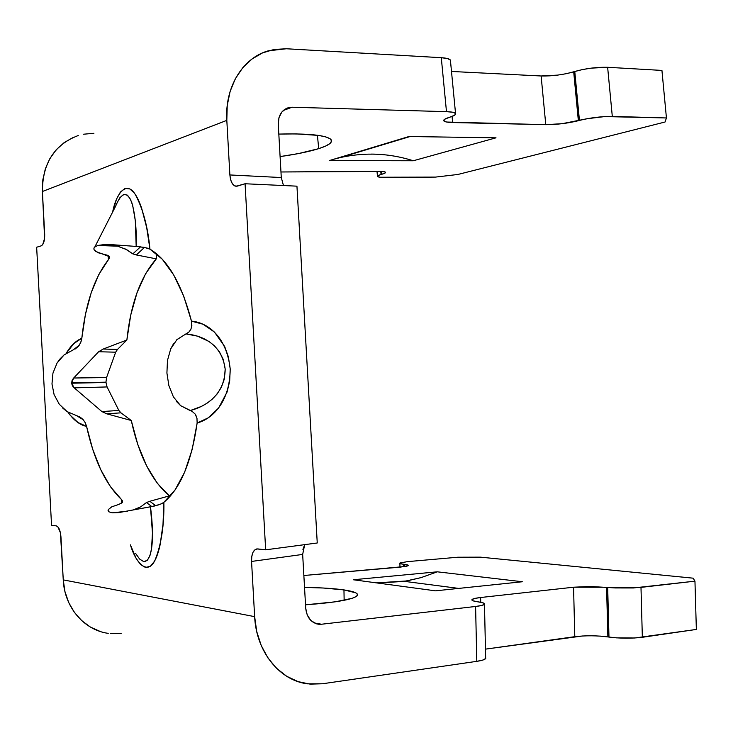 <?xml version="1.0" encoding="UTF-8"?>
<svg xmlns="http://www.w3.org/2000/svg" width="733" height="733" viewBox="0 0 733 733"><rect width="100%" height="100%" fill="white"/><g stroke="black" fill="none" stroke-linecap="round" stroke-linejoin="round"><path stroke-width="1.1" d="M318.718 148.652C308.959 151.685 296.086 154.333 280.098 156.587L298.487 153.564L318.718 148.652L325.644 146.05L330.006 143.485L331.582 141.038L330.207 138.821L325.837 136.915L318.562 135.413L296.288 133.901L278.815 134.084C308.556 133.369 325.919 135.156 330.913 139.435C333.121 142.257 329.053 145.326 318.718 148.652L317.407 135.248L318.718 148.652M304.534 587.408C320.752 587.646 333.9 588.48 343.96 589.909L344.144 600.3L343.96 589.909L323.226 588.013L304.534 587.408M376.423 582.872L406.815 580.948L421.127 577.604L437.271 571.813L522.4 581.745L437.271 571.813L353.306 579.757L435.494 590.835L522.4 581.745L435.494 590.835L353.306 579.757L437.271 571.813L421.127 577.604L404.396 581.351L458.739 588.407L404.396 581.351L379.034 582.973M111.792 506.815L118.874 504.405L111.792 506.815L108.356 509.536L111.792 506.815M130.392 544.857L136.118 558.354L140.635 564.612L145.601 567.534L150.421 566.224L154.498 561.231C156.706 557.327 158.575 551.867 160.096 544.839L163.001 524.452L163.88 502.316L161.269 503.846L154.379 506.045L118.682 512.605L112.222 512.816L127.56 511.185L112.222 512.816L108.64 511.726L108.356 509.536M146.472 502.545L140.681 506.851L132.911 510.067L140.681 506.851L146.472 502.545L151.813 506.567L146.472 502.545L149.816 501.271L146.472 502.545M169.369 495.893L149.816 501.271L169.369 495.893L157.192 483.157L146.545 465.739L137.804 444.528L131.28 420.513C138.968 455.633 151.667 480.756 169.369 495.893L169.625 496.873L169.369 495.893M106.752 413.824L101.887 411.57L118.856 410.453L101.887 411.57L74.235 387.858L107.073 386.942L118.856 410.453L120.927 412.835L106.752 413.824L131.28 420.513L120.927 412.835L118.856 410.453L107.073 386.942L105.955 382.168L106.569 377.568L115.677 352.188L117.472 349.458L126.873 340.011L103.234 349.018L98.634 351.739L73.703 378.008L72.127 380.189L71.614 383.212L72.43 385.833L74.235 387.858L101.887 411.57L106.752 413.824L120.927 412.835L131.28 420.513M156.312 258.85C140.479 276.891 130.666 303.948 126.873 340.011L130.721 315.126L137.053 292.641L145.675 273.565L156.312 258.85L156.963 254.076L156.312 258.85L136.301 254.947L156.312 258.85M132.847 253.884L136.301 254.947L144.493 247.415L136.301 254.947L132.847 253.884L125.554 249.083L118.508 246.554L126.598 249.596L132.847 253.884L140.534 246.819L132.847 253.884M121.632 245.372L97.681 245.463L94.273 247.351L93.833 248.918L94.273 247.351L97.681 245.463L117.747 246.187M107.705 255.331L97.947 252.693L94.264 250.008M75.242 348.954L78.394 346.324L80.731 342.494L81.812 338.252C85.468 303.975 94.291 277.853 108.292 259.876L109.345 257.897M64.119 354.882L73.346 349.806L64.119 354.882L60.253 358.639L57.055 363.046L64.119 354.882M122.631 501.161L121.348 499.384C105.488 484.073 93.897 459.747 86.576 426.395L85.129 422.474L82.93 419.395L80.163 417.141L67.134 411.625L59.254 404.213L54.105 394.629L51.979 383.964L52.95 373.124L57.055 363.046M73.346 137.355L64.192 142.578L56.276 149.715L49.917 158.53L45.373 168.7L42.826 179.832L42.395 191.505L44.686 234.276C44.777 240.635 43.614 244.492 41.204 245.848L36.65 247.241L41.204 245.848L42.706 244.602L44.594 238.335L42.395 191.505L226.818 120.368L229.878 174.949L230.666 179.842L232.343 183.681L234.67 185.889L237.3 186.118L245.069 183.754L265.667 549.823L257.677 548.907L255.093 549.622L253.022 552.261L251.786 556.411L251.556 561.441L254.644 616.636L63.258 579.885L60.408 532.717L57.861 526.825L56.239 525.854L51.557 525.314L36.65 247.241L51.557 525.314L56.239 525.854C58.777 526.761 60.344 530.39 60.94 536.739L63.258 579.885C64.394 607.208 84.121 630.188 108.218 633.349M95.62 251.373L109.18 256.577L109.299 258.117L108.292 259.876L108.31 255.67L108.292 259.876L98.845 274.454L91.149 292.916L85.422 314.475L81.812 338.252L73.85 343.566L66.208 353.324C70.753 345.692 75.948 340.671 81.812 338.252L80.978 341.871L79.228 345.243L73.346 349.806M67.931 412.138L70.011 415.015L78.046 422.556L86.576 426.395L92.725 449.338L100.742 469.688L110.39 486.63L121.348 499.384L121.779 503.232L121.348 499.384L122.53 500.896L122.576 502.307L118.874 504.405M116.474 204.021L119.827 197.763L123.694 194.373L127.469 195.161L130.492 199.367L132.71 205.552L135.321 220.725L136.182 246.444L113.148 244.758L104.086 244.602L97.681 245.463L104.086 244.602L113.148 244.758L138.546 246.609L147.076 248.029L149.953 249.156C167.775 259.684 181.619 283.68 191.487 321.155L191.854 325.644L190.892 329.291L188.876 332.095L176.919 339.608L170.734 348.844L167.481 360.407L166.913 373.024L168.865 385.567L173.4 396.892L180.611 405.651L192.128 411.36L195.161 414.081L196.966 418.25L197.14 423.014C191.505 462.056 180.419 488.49 163.88 502.316L175.022 490.029L184.624 472.189L192.156 449.503L197.14 423.014L208.163 417.874L218.571 408.07L227.093 392.018L229.667 381.151L230.208 368.91L228.375 356.834L224.665 346.498L214.476 332.086L203.059 324.233L191.487 321.155L183.644 295.94L173.721 274.967L162.277 259.189L149.953 249.156L146.71 227.752L141.671 208.3C139.426 201.685 137.007 196.646 134.423 193.182L129.878 188.94L125.004 188.418L120.386 192.083L116.584 198.982L112.607 212.112M93.916 133.287L83.379 134.231M78.275 135.523C54.444 144.511 42.487 163.175 42.395 191.505L226.818 120.368L227.23 105.515L230.116 91.442L235.348 78.706L242.715 67.793L251.886 59.098L262.496 52.913L274.133 49.441L286.337 48.763L441.284 57.696L446.479 111.654L292.036 107.229L286.438 108.374L281.866 111.993L278.998 117.573L278.265 124.298L281.28 177.542L229.878 174.949L226.818 120.368C224.637 87.337 242.623 57.98 268.214 50.834L286.337 48.763L441.284 57.696L446.479 111.654L452.765 112.25L455.624 113.496L454.68 115.191L444.674 119.259L443.822 120.881L446.644 122.035L545.773 124.674L562.193 123.675L586.931 118.746L604.78 116.574L666.434 117.958L665.051 122.008L457.878 174.472L435.53 177.093L380.152 177.239L377.623 176.616L377.926 175.654L384.981 173.098L385.329 172.099L382.754 171.44L280.968 171.98L377.623 171.22C382.131 171.22 384.733 171.549 385.43 172.2C385.897 172.786 384.688 173.483 381.811 174.28L381.059 174.491L380.748 171.284L381.059 174.491C378.228 175.279 377.046 175.947 377.495 176.516C378.201 177.139 380.729 177.441 385.1 177.432L435.53 177.093L457.878 174.472L665.051 122.008L666.434 117.958L612.302 116.41L607.639 67.289L591.155 68.142L582.249 69.608L566.242 73.703M600.153 636.097L616.664 637.875L634.787 637.994L696.35 629.436L694.957 581.159L693.134 578.172L480.427 557.153L457.823 557.227L407.392 561.643L457.823 557.227L480.427 557.153L693.134 578.172L694.957 581.159L696.35 629.436L642.346 637.289L640.99 587.39L694.957 581.159L633.449 587.958L615.354 587.948L590.083 586.455L573.563 587.215L480.619 597.514L474.672 598.467L471.97 599.612L472.987 600.785L483.432 602.975L484.55 604.203L481.819 605.421L475.598 606.466L321.466 624.241L314.155 622.885L321.466 624.241L318.791 624.269C311.149 622.885 306.797 617.543 305.716 608.234L302.656 554.331M100.1 631.434L90.37 627.045L81.675 620.604L74.354 612.33L68.7 602.526L64.953 591.577L63.258 579.885L254.644 616.636L256.733 631.571L261.223 645.507L267.911 657.913L276.533 668.304L286.722 676.293L298.065 681.626L310.132 684.127L322.456 683.77L476.789 661.34L322.456 683.77L307.503 683.834C279.548 680.536 256.211 651.637 254.644 616.636L251.556 561.441C251.437 554.175 253.187 549.997 256.816 548.916L265.667 549.823L317.252 542.979L296.947 186.164L245.069 183.754L265.667 549.823L317.252 542.979L296.947 186.164L245.069 183.754L236.118 186.274C232.599 185.586 230.519 181.811 229.878 174.949L281.28 177.542L278.265 124.298C278.238 115.493 281.674 109.932 288.582 107.614L292.036 107.229L283.268 110.5L292.036 107.229L446.479 111.654C451.574 111.828 454.597 112.396 455.532 113.377C456.32 114.467 454.524 115.704 450.163 117.078L449.127 117.399C444.858 118.755 443.108 119.937 443.886 120.954L443.795 120.075M371.549 154.086C385.769 154.196 399.677 156.422 413.275 160.765L329.273 160.591L408.977 136.521L496.012 137.822L413.275 160.765L496.012 137.822L408.977 136.521L329.273 160.591L413.275 160.765C389.507 153.188 365.291 152.088 340.616 157.485L333.68 159.263M302.912 549.503L304.671 544.646L302.665 554.423L251.556 561.441L302.665 554.423L305.716 608.234L307.219 614.95L310.728 620.32L315.721 623.572L321.466 624.241L475.598 606.466L476.789 661.34L483.01 660.012L485.741 658.426M484.476 604.294C483.643 605.137 480.683 605.861 475.598 606.466L476.789 661.34C481.883 660.58 484.843 659.645 485.667 658.546L484.476 604.294C485.136 603.378 483.212 602.599 478.713 601.949L477.641 601.802C473.234 601.161 471.365 600.409 472.015 599.557C472.849 598.751 475.717 598.073 480.619 597.514L480.729 602.279L480.619 597.514L573.563 587.215L574.791 636.684L485.457 649.136L582.515 635.987M303.856 575.506L405.67 566.462L408.171 565.711L407.722 564.978L400.401 563.677L399.998 562.962L407.392 561.643L399.888 563.054C399.494 563.53 400.749 563.934 403.654 564.282L404.424 564.364L404.469 566.655L404.424 564.364C407.383 564.712 408.657 565.134 408.263 565.629L400.557 567.104L303.856 575.506M305.524 604.817L335.283 601.811L352.28 598.265L356.449 596.396L357.603 594.564L355.78 592.832L343.96 589.909C354.625 591.504 359.005 593.483 357.108 595.847C352.582 599.603 335.384 602.59 305.524 604.817M661.936 70.423L607.639 67.289L661.936 70.423L666.434 117.958L661.936 70.423M557.621 75.114L541.119 75.985L451.501 71.458L541.119 75.985L545.773 124.674L452.646 122.548L452.059 116.437L452.646 122.548C447.735 122.42 444.812 121.889 443.886 120.954M450.483 60.17L447.597 58.567L441.284 57.696C446.397 58.026 449.43 58.796 450.392 60.024L455.532 113.377M405.047 137.712L406.119 137.731L405.047 137.712M110.491 633.633L121.137 633.587M340.671 157.467L333.735 159.244M607.859 636.904L606.576 587.243L607.684 587.362L608.976 637.069L607.859 636.904C596.854 635.502 585.832 635.429 574.791 636.684L573.563 587.215L606.576 587.243L607.859 636.904M403.7 566.765L403.654 564.282L403.7 566.765M578.355 120.707L573.701 71.825L574.773 71.486L579.437 120.414L578.355 120.707C567.663 123.327 556.796 124.656 545.773 124.674L541.119 75.985C552.169 76.205 563.036 74.821 573.701 71.825L578.355 120.707M381.526 171.33L381.811 174.28L381.526 171.33M485.667 658.546L485.649 657.593M642.346 637.289L640.99 587.39L607.684 587.362L608.976 637.069C620.219 638.489 631.342 638.562 642.346 637.289M450.511 61.178L450.392 60.024M574.773 71.486L579.437 120.414C590.367 117.738 601.317 116.4 612.302 116.41L607.639 67.289C596.625 67.042 585.667 68.444 574.773 71.486M108.053 510.36L108.64 511.726L112.222 512.816L118.682 512.605L150.467 506.805L152.455 532.928L151.539 548.715L150.018 555.357L147.489 560.168L143.851 561.707L139.609 559.05L135.578 553.378M155.708 505.715L149.816 501.271L155.708 505.715M52.95 373.124L51.979 383.964L54.105 394.629L59.318 404.295M62.891 408.263L67.134 411.625M76.718 415.767L83.25 419.752L85.358 422.923L86.576 426.395C79.906 425.021 73.703 420.275 67.967 412.157M93.833 248.918L94.245 249.971M176.754 339.764L185.916 333.909L197.589 336.163L209.006 341.486L214.393 345.784L219.323 351.62L223.244 359.399L225.187 369.029L224.362 378.97L221.339 387.381L217.087 394.024L212.222 399.192L206.953 403.26L201.474 406.403L190.168 410.581L180.611 405.651L176.68 401.693M173.4 396.892L168.865 385.567L166.913 373.024L167.481 360.407L170.734 348.844L173.455 343.85M126.873 340.011L117.472 349.458L103.234 349.018L126.873 340.011M98.634 351.739L115.677 352.188L106.569 377.568L73.703 378.008L98.634 351.739L103.234 349.018L117.472 349.458L115.677 352.188L98.634 351.739M105.955 382.168L71.596 382.873L105.955 382.168L71.596 382.873L73.703 378.008L106.569 377.568L105.955 382.168M118.508 246.554L119.616 245.555L118.508 246.554L117.738 246.141L118.535 245.738M71.614 383.212L105.973 382.489L107.073 386.942L74.235 387.858L71.614 383.212M281.28 177.542L283.469 185.531M112.635 212.066C116.465 191.918 127.212 180.675 135.394 194.676C143.027 208.896 147.874 227.056 149.953 249.156L144.337 247.387L136.182 246.444C136.704 229.411 135.266 214.861 131.867 202.784C127.038 190.745 121.586 191.954 115.512 206.422L94.969 246.682M161.645 503.672L163.88 502.316C164.265 525.176 161.342 544.39 155.094 559.975C148.213 575.258 136.237 564.511 130.41 544.885M143.576 561.661C154.104 561.432 153.646 530.417 150.467 506.805L158.484 504.918M191.744 326.506L191.487 321.155C205.616 322.19 226.295 334.376 230.208 368.91C229.942 403.755 210.93 419.358 197.14 423.014M197.104 418.946L195.876 415.235M190.168 410.581C205.24 406.613 224.637 395.389 225.196 369.194C221.852 343.246 201.373 335.357 185.916 333.909M108.035 244.565L108.585 244.575M316.629 623.865L318.791 624.269M286.127 108.53L288.582 107.614M410.059 136.54L340.616 157.485M376.982 171.22L377.458 176.067M399.971 567.159L399.897 563.402M472.015 599.557L472.034 600.245"/></g></svg>
